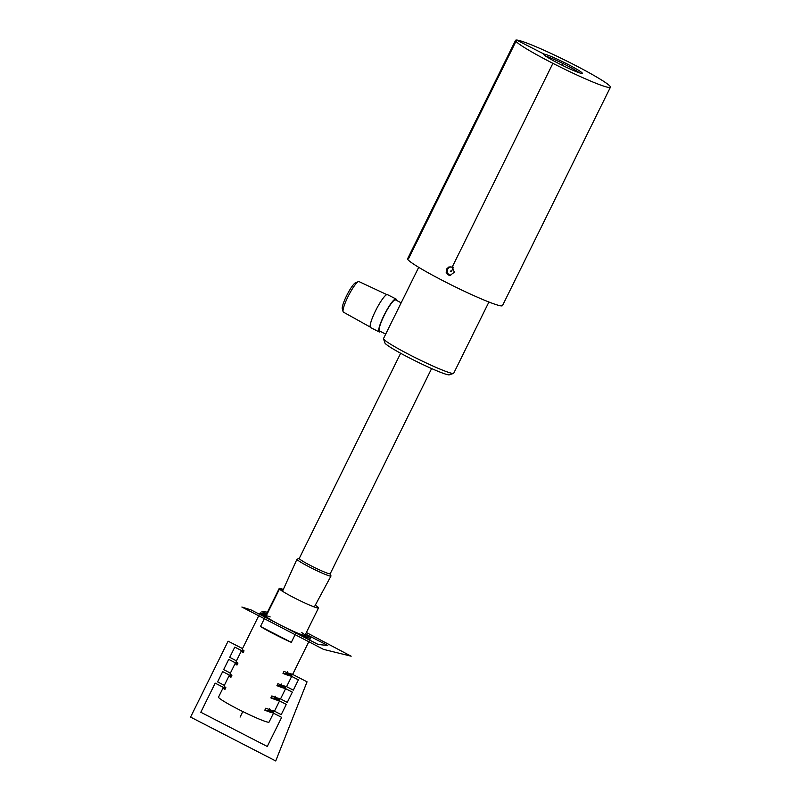 <?xml version="1.0" encoding="UTF-8"?>
<svg xmlns="http://www.w3.org/2000/svg" width="801" height="801" viewBox="0 0 801 801"><rect width="100%" height="100%" fill="white"/><g stroke="black" fill="none" stroke-linecap="round" stroke-linejoin="round"><path stroke-width="1.2" d="M450.703 275.404A4.355 4.275 92.5 0 1 451.073 266.813M448.31 274.963L446.197 272.45L446.447 269.126L448.91 266.943L452.154 267.184L454.387 272.18L450.052 275.424L448.31 274.963M544.069 54.098A21.587 1.692 26.3 0 0 543.639 54.368A21.587 1.692 26.3 0 0 562.242 65.292A21.587 1.692 26.3 0 0 582.217 73.432A21.587 1.692 26.3 0 0 566.177 63.489A21.587 1.692 26.3 0 0 544.069 54.098M545.721 56.17A20.195 1.582 -153.7 0 1 563.073 63.609A20.195 1.582 -153.7 0 1 579.523 72.871M544.87 55.559L545.291 54.728L516.605 40.05A52.906 4.135 26.3 0 0 515.554 40.34A52.906 4.135 26.3 0 0 557.005 65.422A52.906 4.135 26.3 0 0 609.371 87.509A52.906 4.135 26.3 0 0 610.422 87.219A52.906 4.135 26.3 0 0 568.97 62.138A52.906 4.135 26.3 0 0 516.605 40.05L408.67 258.443M515.554 40.34L407.619 258.723A52.906 4.135 26.3 0 0 449.071 283.814A52.906 4.135 26.3 0 0 501.436 305.902A52.906 4.135 26.3 0 0 502.487 305.612L610.422 87.219M488.92 302.017L453.716 373.246A39.159 3.064 -153.7 0 1 453.506 373.416A39.159 3.064 -153.7 0 1 452.945 373.466A39.159 3.064 -153.7 0 1 415.559 357.807A39.159 3.064 -153.7 0 1 383.509 338.823A39.159 3.064 -153.7 0 1 383.509 338.553L418.713 267.314M453.506 373.416L449.331 374.808A36.025 2.814 -153.7 0 1 448.81 374.858A36.025 2.814 -153.7 0 1 410.362 358.397A36.025 2.814 -153.7 0 1 384.931 342.988L383.509 338.823M431.609 368.57L330.202 573.756A17.262 1.352 -153.7 0 1 329.852 573.856A17.262 1.352 -153.7 0 1 312.77 566.647A17.262 1.352 -153.7 0 1 299.244 558.457L400.65 353.271M330.222 573.706L330.973 575.909A18.974 1.482 -153.7 0 1 330.973 576.039A18.974 1.482 -153.7 0 1 330.603 576.139A18.974 1.482 -153.7 0 1 311.849 568.229A18.974 1.482 -153.7 0 1 296.961 559.228A18.974 1.482 -153.7 0 1 297.061 559.148L299.264 558.407M380.535 331.494A18.493 3.214 -62.9 0 1 379.394 331.984A18.493 3.214 -62.9 0 1 379.133 331.924L370.593 327.549A18.493 3.214 -62.9 0 1 375.819 310.277A18.493 3.214 -62.9 0 1 387.183 294.558A18.493 3.214 -62.9 0 1 387.434 294.628L395.984 298.993A18.493 3.214 -62.9 0 1 396.455 300.385M370.232 327.068L343.419 312.13A17.141 2.984 -62.9 0 1 343.088 311.629A17.141 2.984 -62.9 0 1 348.585 295.519A17.141 2.984 -62.9 0 1 358.437 281.632A17.141 2.984 -62.9 0 1 358.818 281.562A17.141 2.984 -62.9 0 1 359.038 281.612L386.833 294.618M343.088 311.629L342.287 308.836A14.979 2.603 -62.9 0 1 347.093 294.758A14.979 2.603 -62.9 0 1 355.694 282.623L358.437 281.632M385.692 334.127L379.604 331.013A17.472 3.044 -62.9 0 1 384.54 314.693A17.472 3.044 -62.9 0 1 395.283 299.844A17.472 3.044 -62.9 0 1 395.524 299.904L401.181 302.798M379.133 331.924A18.493 3.214 -62.9 0 1 384.36 314.653A18.493 3.214 -62.9 0 1 395.724 298.933A18.493 3.214 -62.9 0 1 395.984 298.993M291.314 642.362A28.195 2.203 -153.7 0 1 260.485 626.482L265.091 617.15L295.929 633.02L291.314 642.362L260.485 626.482M266.272 614.637A28.195 2.203 26.3 0 0 260.045 613.095A28.195 2.203 26.3 0 0 265.091 617.15M283.334 589.426A21.927 1.712 26.3 0 0 279.779 588.395A21.927 1.712 26.3 0 0 279.189 588.495L265.662 615.879A21.927 1.712 26.3 0 0 280.51 625.09A21.927 1.712 26.3 0 0 304.4 635.413A21.927 1.712 26.3 0 0 304.981 635.303L318.508 607.929A21.927 1.712 26.3 0 0 315.264 605.206M295.929 633.02A28.195 2.203 26.3 0 0 309.847 638.227A28.195 2.203 26.3 0 0 310.598 638.087A28.195 2.203 26.3 0 0 305.592 634.062L327.799 645.496L318.177 644.485L251.134 609.951L241.872 607.038L323.524 649.381L351.158 656.199L306.372 632.5M290.373 673.741L290.162 674.152A28.195 2.203 -153.7 0 1 291.874 675.974A28.195 2.203 -153.7 0 1 291.123 676.114A28.195 2.203 -153.7 0 1 282.993 673.401L283.975 671.408A28.195 2.203 26.3 0 0 292.105 674.122A28.195 2.203 26.3 0 0 292.856 673.981L310.598 638.087M284.315 685.996L284.105 686.407A28.195 2.203 -153.7 0 1 285.817 688.229A28.195 2.203 -153.7 0 1 285.066 688.369A28.195 2.203 -153.7 0 1 276.936 685.656L277.917 683.664A28.195 2.203 26.3 0 0 286.047 686.377A28.195 2.203 26.3 0 0 286.798 686.237L291.874 675.974M278.257 698.252L278.047 698.662A28.195 2.203 -153.7 0 1 279.759 700.495A28.195 2.203 -153.7 0 1 279.008 700.625A28.195 2.203 -153.7 0 1 270.878 697.911L271.859 695.919A28.195 2.203 26.3 0 0 279.99 698.642A28.195 2.203 26.3 0 0 280.74 698.502L285.817 688.229M272.2 710.507L271.99 710.928A28.195 2.203 -153.7 0 1 273.702 712.75A28.195 2.203 -153.7 0 1 272.951 712.89A28.195 2.203 -153.7 0 1 264.821 710.167L265.802 708.174A28.195 2.203 26.3 0 0 273.932 710.898A28.195 2.203 26.3 0 0 274.683 710.757L279.759 700.495M260.045 613.095L242.302 649A28.195 2.203 26.3 0 0 244.005 650.823L243.023 652.815A28.195 2.203 -153.7 0 1 241.321 650.993L236.245 661.256A28.195 2.203 26.3 0 0 237.947 663.078L236.966 665.07A28.195 2.203 -153.7 0 1 235.264 663.248L230.187 673.511A28.195 2.203 26.3 0 0 231.889 675.333L230.908 677.326A28.195 2.203 -153.7 0 1 229.206 675.503L224.13 685.776A28.195 2.203 26.3 0 0 225.832 687.598L224.851 689.591A28.195 2.203 -153.7 0 1 223.149 687.759L218.533 697.1A28.195 2.203 26.3 0 0 240.21 710.257A28.195 2.203 26.3 0 0 268.335 722.222A28.195 2.203 26.3 0 0 269.086 722.081L273.702 712.75M241.321 650.993A28.195 2.203 -153.7 0 1 243.804 651.243M235.264 663.248A28.195 2.203 -153.7 0 1 237.747 663.498M229.206 675.503A28.195 2.203 -153.7 0 1 231.689 675.754M223.149 687.759A28.195 2.203 -153.7 0 1 225.632 688.009M290.162 674.152L282.993 673.401M284.105 686.407L276.936 685.656M278.047 698.662L270.878 697.911M271.99 710.928L264.821 710.167M279.189 588.495A21.927 1.712 26.3 0 0 296.05 598.737A21.927 1.712 26.3 0 0 317.927 608.039A21.927 1.712 26.3 0 0 318.508 607.929M562.983 63.78L562.242 65.292M452.154 267.184L552.9 63.339M450.232 271.078L451.554 271.139L453.476 267.244M223.89 687.628L224.47 686.447L223.89 687.628M229.947 675.363L230.528 674.192L229.947 675.363M236.015 663.108L236.585 661.936L236.015 663.108M242.072 650.853L242.643 649.681L242.072 650.853M260.796 612.965L266.242 615.769L279.779 588.395L283.033 590.067M269.386 708.555L268.405 710.547L281.652 717.366L267.264 746.482L200.801 712.249L215.189 683.143L225.431 688.419M224.34 685.356L217.602 681.881L222.668 671.618L231.489 676.154M230.398 673.1L223.659 669.626L228.736 659.363L237.547 663.899M236.455 660.835L229.717 657.371L234.793 647.108L243.604 651.644M242.513 648.58L228.105 641.17L190.578 717.095L275.734 760.95L307.053 681.821L292.105 674.122M242.833 711.568L240.1 717.085M273.932 710.898L281.211 714.642L286.287 704.379L274.463 698.292L275.444 696.299M279.99 698.642L287.269 702.387L292.345 692.124L280.52 686.036L281.501 684.044M286.047 686.377L293.326 690.132L298.403 679.859L286.578 673.771L287.569 671.789M270.177 616.94A21.927 1.712 26.3 0 0 271.479 620.164A21.927 1.712 26.3 0 0 298.042 633.291A21.927 1.712 26.3 0 0 301.386 632.369M265.922 615.358L261.747 614.918M308.896 636.264L301.727 635.503M266.603 613.977L261.937 611.574L268.055 612.214M314.312 606.978L330.973 576.039M282.503 591.258L296.961 559.228"/></g></svg>
